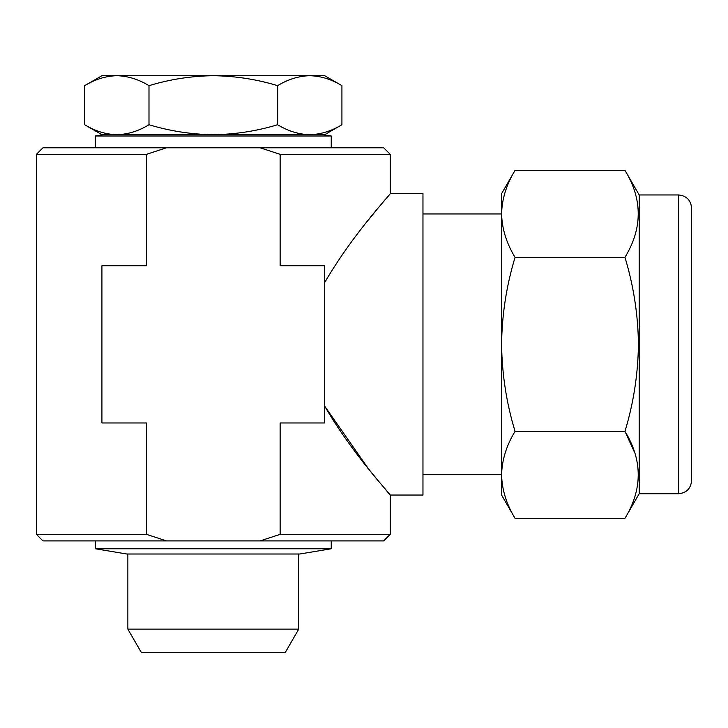 <?xml version="1.0" encoding="UTF-8"?>
<svg xmlns="http://www.w3.org/2000/svg" width="728" height="728" viewBox="0 0 728 728"><rect width="100%" height="100%" fill="white"/><g stroke="black" fill="none" stroke-linecap="round" stroke-linejoin="round"><path stroke-width="1.09" d="M298.744 629.138L127.864 629.138L141.232 652.288L285.376 652.288L298.744 629.138L298.744 554.008M95.368 548.766L126.818 554.008L299.79 554.008L331.24 548.766L95.368 548.766L95.368 540.904M122.104 134.68L213.304 134.68L101.92 134.68L84.685 124.734L84.685 85.658C95.186 79.288 105.906 75.976 116.844 75.712C127.809 75.976 138.52 79.297 148.994 85.658C170.088 79.279 191.528 75.958 213.304 75.712C235.353 76.003 256.793 79.325 277.614 85.658C288.106 79.288 298.826 75.976 309.764 75.712C320.729 75.976 331.449 79.297 341.923 85.658L341.923 124.734C331.422 131.104 320.702 134.416 309.764 134.68L323.378 134.68L331.24 135.99L95.368 135.99L95.368 147.784M260.096 540.904L280.134 534.352L390.208 534.352L383.656 540.904L42.952 540.904L36.4 534.352L146.474 534.352L146.474 422.968L101.92 422.968L101.92 265.72L146.474 265.72L146.474 154.336L36.4 154.336L36.4 534.352M36.4 154.336L42.952 147.784L383.656 147.784L390.208 154.336L280.134 154.336L280.134 265.72L324.688 265.72L324.688 422.968L280.134 422.968L280.134 534.352M390.208 534.352L390.208 495.04L422.968 495.04L422.968 193.648L390.208 193.648L390.208 154.336M324.688 282.537C353.335 233.242 390.672 194.267 390.208 193.648C390.79 194.13 353.362 233.197 324.688 282.537M385.694 198.981L384.102 200.864M377.04 209.346L368.213 220.202M678.496 194.958C686.459 195.732 690.827 200.1 691.6 208.062L691.6 480.626C690.827 488.588 686.459 492.956 678.496 493.73L678.496 194.958L639.184 194.958L624.97 170.334C642.651 199.263 642.651 228.264 624.97 257.339C633.606 285.876 638.092 314.878 638.429 344.344C638.037 374.192 633.542 403.194 624.97 431.349C642.651 460.278 642.651 489.28 624.97 518.354L515.051 518.354C506.433 504.149 501.947 489.653 501.592 474.847L501.592 474.847C501.956 460.014 506.442 445.518 515.051 431.349L624.97 431.349L634.807 452.889M678.496 493.73L639.184 493.73L639.184 194.958M515.051 431.349C506.47 403.194 501.983 374.192 501.592 344.344C501.929 314.878 506.415 285.876 515.051 257.339C506.433 243.134 501.947 228.638 501.592 213.841L501.592 213.832C501.956 199.008 506.442 184.502 515.051 170.334L624.97 170.334M515.051 257.339L624.97 257.339M515.051 518.354L501.592 495.04L501.592 193.648L515.051 170.334M146.474 534.352L166.512 540.904M280.134 154.336L260.096 147.784M166.512 147.784L146.474 154.336M324.688 406.151C353.298 455.373 390.636 494.385 390.208 495.04C390.836 494.63 353.28 455.382 324.688 406.151L368.423 468.75M368.532 468.877L377.268 479.615M384.339 488.106L388.743 493.32M341.923 124.734L324.688 134.68L213.304 134.68C191.528 134.434 170.088 131.113 148.994 124.734C138.502 131.104 127.782 134.416 116.844 134.68C105.879 134.416 95.159 131.095 84.685 124.734M309.764 134.68C298.799 134.416 288.088 131.095 277.614 124.734C256.793 131.067 235.353 134.389 213.304 134.68M277.614 124.734L277.614 85.658M148.994 124.734L148.994 85.658M341.923 85.658L324.688 75.712L101.92 75.712L84.685 85.658M331.24 540.904L331.24 548.766M331.24 147.784L331.24 135.99M422.968 213.959L501.592 213.959M639.184 493.73L624.97 518.354M422.968 474.729L501.592 474.729M103.23 134.68L95.368 135.99M127.864 554.008L127.864 629.138"/></g></svg>
